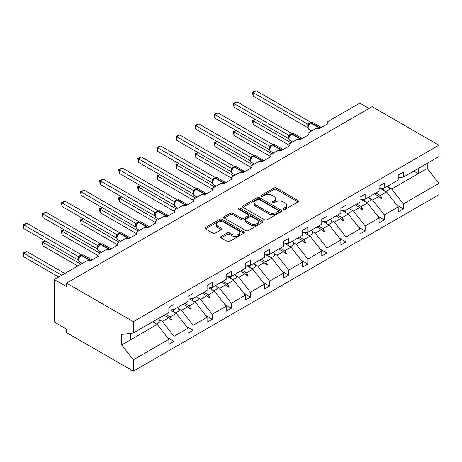 <?xml version="1.0" encoding="UTF-8"?>
<svg xmlns="http://www.w3.org/2000/svg" width="462" height="462" viewBox="0 0 462 462"><rect width="100%" height="100%" fill="white"/><g stroke="black" fill="none" stroke-linecap="round" stroke-linejoin="round"><path stroke-width="0.69" d="M283.506 209.303A1.19 0.687 0 0 0 285.193 209.303L297.967 201.923A1.704 0.982 0 0 0 298.469 201.23A1.704 0.982 0 0 0 297.967 200.537L276.322 188.04A1.704 0.982 0 0 0 273.914 188.04L261.134 195.414A1.19 0.687 0 0 0 260.787 195.9A1.19 0.687 0 0 0 261.134 196.385A1.19 0.687 0 0 0 262.82 196.385L264.472 195.432A5.44 3.142 0 0 1 272.17 195.432L273.978 196.471A5.44 3.142 0 0 1 275.571 198.695A5.44 3.142 0 0 1 273.978 200.918L272.32 201.871A1.19 0.687 0 0 0 271.974 202.356A1.19 0.687 0 0 0 272.32 202.847A1.19 0.687 0 0 0 274.006 202.847L275.658 201.888A5.44 3.142 0 0 1 283.356 201.888L285.158 202.933A5.44 3.142 0 0 1 286.758 205.151A5.44 3.142 0 0 1 285.158 207.374L283.506 208.333A1.19 0.687 0 0 0 283.16 208.818A1.19 0.687 0 0 0 283.506 209.303L283.506 208.333M221.119 236.504A1.704 0.982 0 0 0 220.617 237.197A1.704 0.982 0 0 0 221.119 237.895L227.189 241.401A1.704 0.982 0 0 0 229.597 241.401L243.786 233.206A1.704 0.982 0 0 0 244.288 232.513A1.704 0.982 0 0 0 243.786 231.82L222.141 219.317A1.704 0.982 0 0 0 219.733 219.317L205.544 227.512A1.704 0.982 0 0 0 205.041 228.205A1.704 0.982 0 0 0 205.544 228.904L212.878 233.137A1.704 0.982 0 0 0 215.286 233.137L221.356 229.631A1.704 0.982 0 0 0 221.858 228.938A1.704 0.982 0 0 0 221.356 228.24L217.718 226.143A4.551 2.628 0 0 1 216.389 224.284A4.551 2.628 0 0 1 219.196 221.858A4.551 2.628 0 0 1 224.151 222.424L238.404 230.653A4.551 2.628 0 0 1 239.738 232.513A4.551 2.628 0 0 1 236.931 234.939A4.551 2.628 0 0 1 231.97 234.367L229.597 232.998A1.704 0.982 0 0 0 227.189 232.998L221.119 236.504L221.119 237.895M398.221 177.737L403.366 177.096L438.9 156.578L438.9 145.224L372.124 106.67L66.534 283.102L66.534 286.636L54.285 279.562L86.14 261.169A2.599 1.502 180 0 1 89.819 261.169L98.637 256.075A2.599 1.502 0 0 1 97.875 255.018A2.599 1.502 0 0 1 98.637 253.956L105.255 250.133A2.599 1.502 180 0 1 108.928 250.133L117.752 245.039A2.599 1.502 0 0 1 116.99 243.982A2.599 1.502 0 0 1 117.752 242.92L124.37 239.102A2.599 1.502 180 0 1 128.043 239.102L136.868 234.009A2.599 1.502 0 0 1 136.105 232.946A2.599 1.502 0 0 1 136.868 231.884L143.486 228.066A2.599 1.502 180 0 1 147.159 228.066L155.983 222.973A2.599 1.502 0 0 1 155.22 221.91A2.599 1.502 0 0 1 155.983 220.848L162.601 217.03A2.599 1.502 180 0 1 166.274 217.03L175.098 211.937A2.599 1.502 0 0 1 174.336 210.874A2.599 1.502 0 0 1 175.098 209.812L181.71 205.994A2.599 1.502 180 0 1 185.389 205.994L194.213 200.901A2.599 1.502 0 0 1 193.451 199.838A2.599 1.502 0 0 1 194.213 198.775L200.826 194.958A2.599 1.502 180 0 1 204.504 194.958L213.323 189.865A2.599 1.502 0 0 1 212.566 188.802A2.599 1.502 0 0 1 213.323 187.739L219.941 183.922A2.599 1.502 180 0 1 223.62 183.922L232.438 178.829A2.599 1.502 0 0 1 231.676 177.766A2.599 1.502 0 0 1 232.438 176.703L239.056 172.886A2.599 1.502 180 0 1 242.729 172.886L251.553 167.793A2.599 1.502 0 0 1 250.791 166.73A2.599 1.502 0 0 1 251.553 165.667L258.171 161.85A2.599 1.502 180 0 1 261.844 161.85L270.668 156.757A2.599 1.502 0 0 1 269.906 155.694A2.599 1.502 0 0 1 270.668 154.637L277.287 150.814A2.599 1.502 180 0 1 280.96 150.814L289.784 145.721A2.599 1.502 0 0 1 289.021 144.658A2.599 1.502 0 0 1 289.784 143.601L296.402 139.778A2.599 1.502 180 0 1 300.075 139.778L308.899 134.685A2.599 1.502 0 0 1 308.137 133.622A2.599 1.502 0 0 1 308.899 132.565L315.511 128.742A2.599 1.502 180 0 1 319.19 128.742L328.014 123.649A2.599 1.502 0 0 1 327.252 122.586A2.599 1.502 0 0 1 328.014 121.529L359.869 103.136L369.057 108.443M438.9 145.224L133.316 321.656L66.534 283.102M264.593 219.802A1.704 0.982 0 0 0 267.001 219.802L281.191 211.613A1.704 0.982 0 0 0 281.687 210.915A1.704 0.982 0 0 0 281.191 210.222L259.546 197.724A1.704 0.982 0 0 0 257.138 197.724L242.948 205.919A1.704 0.982 0 0 0 242.446 206.612A1.704 0.982 0 0 0 242.948 207.305L264.593 219.802M239.27 209.557A1.19 0.687 0 0 1 240.483 209.731L240.483 208.316L262.491 221.021A1.704 0.982 0 0 1 262.988 221.714A1.704 0.982 0 0 1 262.491 222.407L248.296 230.602A1.704 0.982 0 0 1 245.894 230.602L224.243 218.104L224.243 216.713A1.704 0.982 0 0 0 223.747 217.411A1.704 0.982 0 0 0 224.243 218.104M224.243 216.713L230.319 213.207A1.704 0.982 0 0 1 232.721 213.207L241.505 218.278A1.704 0.982 0 0 0 243.907 218.278L247.938 215.95A1.704 0.982 0 0 0 248.435 215.257A1.704 0.982 0 0 0 247.938 214.564L238.796 209.286A1.19 0.687 0 0 1 238.45 208.801A1.19 0.687 0 0 1 239.183 208.166A1.19 0.687 0 0 1 240.483 208.316M133.316 321.656L133.316 333.01L168.849 312.491L168.849 307.507L173.995 304.533L173.995 309.523L168.849 310.164M167.487 337.566L173.995 341.32L173.995 336.336L187.959 328.268L176.322 313.38L170.414 309.967M159.194 319.617L162.353 321.442L173.995 336.336M173.995 309.523L187.959 301.461L187.959 296.471L193.11 293.497L193.11 298.487L187.959 299.128M186.602 326.53L193.11 330.284L193.11 325.3L207.074 317.232L195.438 302.344L189.53 298.931M178.309 308.581L181.468 310.406L193.11 325.3M193.11 298.487L207.074 290.425L207.074 285.435L212.22 282.461L212.22 287.451L207.074 288.092M205.717 315.494L212.22 319.248L212.22 314.264L226.189 306.196L214.553 291.308L208.645 287.895M197.424 297.545L200.583 299.37L212.22 314.264M212.22 287.451L226.189 279.389L226.189 274.399L231.335 271.431L231.335 276.415L226.189 277.056M224.832 304.458L231.335 308.212L231.335 303.228L245.305 295.16L233.662 280.272L227.76 276.859M216.539 286.509L219.698 288.334L231.335 303.228M231.335 276.415L245.305 268.353L245.305 263.363L250.45 260.395L250.45 265.379L245.305 266.02M243.942 293.422L250.45 297.176L250.45 292.192L264.42 284.124L252.778 269.236L246.875 265.823M235.655 275.479L238.814 277.298L250.45 292.192M250.45 265.379L264.42 257.317L264.42 252.327L269.565 249.359L269.565 254.343L264.42 254.984M263.057 282.386L269.565 286.145L269.565 281.156L283.535 273.094L271.893 258.2L265.985 254.793M254.764 264.443L257.923 266.262L269.565 281.156M269.565 254.343L283.535 246.281L283.535 241.291L288.681 238.323L288.681 243.307L283.535 243.948M282.172 271.35L288.681 275.109L288.681 270.12L302.65 262.058L291.008 247.164L285.1 243.757M273.879 253.407L277.038 255.226L288.681 270.12M288.681 243.307L302.65 235.245L302.65 230.255L307.796 227.287L307.796 232.27L302.65 232.912M301.288 260.314L307.796 264.073L307.796 259.084L321.76 251.022L310.123 236.128L304.215 232.721M292.995 242.371L296.154 244.196L307.796 259.084M307.796 232.27L321.76 224.209L321.76 219.219L326.911 216.251L326.911 221.24L321.76 221.881M320.403 249.278L326.911 253.037L326.911 248.048L340.875 239.986L329.239 225.092L323.331 221.685M312.11 231.335L315.269 233.16L326.911 248.048M326.911 221.24L340.875 213.173L340.875 208.183L346.021 205.215L346.021 210.204L340.875 210.845M339.518 238.242L346.021 242.001L346.021 237.012L359.99 228.95L348.354 214.056L342.446 210.649M331.225 220.299L334.384 222.124L346.021 237.012M346.021 210.204L359.99 202.137L359.99 197.153L365.136 194.179L365.136 199.168L359.99 199.809M358.633 227.206L365.136 230.965L365.136 225.976L379.106 217.914L367.463 203.02L361.561 199.613M350.34 209.263L353.499 211.088L365.136 225.976M365.136 199.168L379.106 191.101L379.106 186.117L384.251 183.143L384.251 188.132L379.106 188.773M377.749 216.17L384.251 219.929L384.251 214.94L398.221 206.878L398.221 211.867L403.366 208.893L403.366 203.904L438.9 183.391L438.9 194.745L133.316 371.177L66.534 332.623L66.534 329.083L54.285 322.008L54.285 279.562M369.456 198.227L372.615 200.052L384.251 214.94M403.366 177.096L403.366 172.107L398.221 175.081L398.221 180.065L384.251 188.132M396.858 205.14L403.366 208.893M388.565 187.191L391.724 189.016L403.366 203.904M133.316 333.01L121.673 334.459L121.673 344.929L157.207 324.416L152.703 321.812M157.207 324.416L168.849 339.304L168.849 344.294L173.995 341.32M193.11 330.284L187.959 333.258L187.959 328.268M212.22 319.248L207.074 322.222L207.074 317.232M231.335 308.212L226.189 311.186L226.189 306.196M250.45 297.176L245.305 300.15L245.305 295.16M269.565 286.145L264.42 289.114L264.42 284.124M288.681 275.109L283.535 278.078L283.535 273.094M307.796 264.073L302.65 267.042L302.65 262.058M326.911 253.037L321.76 256.006L321.76 251.022M346.021 242.001L340.875 244.97L340.875 239.986M365.136 230.965L359.99 233.934L359.99 228.95M384.251 219.929L379.106 222.898L379.106 217.914M121.673 344.929L133.316 359.817L168.849 339.304M133.316 359.817L133.316 371.177M162.353 321.442L168.584 317.844L171.044 320.166L171.662 319.814L170.091 316.978L176.322 313.38M165.587 314.374L170.091 316.978M164.079 315.246L168.584 317.844M181.468 310.406L187.699 306.808L190.159 309.13L190.771 308.778L189.206 305.942L195.438 302.344M184.702 303.343L189.206 305.942M183.195 304.21L187.699 306.808M200.583 299.37L206.814 295.772L209.274 298.094L209.887 297.742L208.316 294.906L214.553 291.308M203.817 292.307L208.316 294.906M202.31 293.174L206.814 295.772M219.698 288.334L225.93 284.736L228.39 287.058L229.002 286.706L227.431 283.87L233.662 280.272M222.932 281.271L227.431 283.87M221.425 282.138L225.93 284.736M238.814 277.298L245.045 273.7L247.505 276.022L248.117 275.67L246.546 272.834L252.778 269.236M242.042 270.235L246.546 272.834M240.54 271.102L245.045 273.7M257.923 266.262L264.154 262.664L266.62 264.986L267.232 264.634L265.662 261.798L271.893 258.2M261.157 259.199L265.662 261.798M259.656 260.066L264.154 262.664M277.038 255.226L283.27 251.628L285.735 253.95L286.348 253.598L284.777 250.762L291.008 247.164M280.272 248.163L284.777 250.762M278.771 249.03L283.27 251.628M296.154 244.196L302.385 240.598L304.845 242.914L305.463 242.562L303.892 239.726L310.123 236.128M299.388 237.127L303.892 239.726M297.88 237.994L302.385 240.598M315.269 233.16L321.5 229.562L323.96 231.884L324.572 231.526L323.007 228.69L329.239 225.092M318.503 226.091L323.007 228.69M316.996 226.958L321.5 229.562M334.384 222.124L340.615 218.526L343.075 220.848L343.688 220.49L342.117 217.654L348.354 214.056M337.618 215.055L342.117 217.654M336.111 215.921L340.615 218.526M353.499 211.088L359.731 207.49L362.191 209.812L362.803 209.453L361.232 206.618L367.463 203.02M356.733 204.019L361.232 206.618M355.226 204.891L359.731 207.49M372.615 200.052L378.846 196.454L381.306 198.775L381.918 198.417L380.347 195.582L386.579 191.984L398.221 206.878M375.843 192.983L380.347 195.582M386.579 191.984L380.676 188.577M374.341 193.855L378.846 196.454M391.724 189.016L427.258 168.503L438.9 183.391M413.813 171.067L418.318 173.666L418.318 168.463M427.258 163.3L427.258 168.503M130.619 339.766L130.619 333.345M379.371 196.951L381.918 198.417M360.256 207.987L362.803 209.453M341.141 219.023L343.688 220.49M322.026 230.059L324.572 231.526M302.91 241.089L305.463 242.562M283.801 252.125L286.348 253.598M264.686 263.161L267.232 264.634M245.57 274.197L248.117 275.67M226.455 285.233L229.002 286.706M207.34 296.269L209.887 297.742M188.225 307.305L190.771 308.778M169.109 318.341L171.662 319.814M283.986 209.471L285.158 208.789A5.44 3.142 0 0 0 286.758 206.566L286.758 205.151M275.571 198.695L275.571 200.11A5.44 3.142 0 0 1 273.978 202.333L272.799 203.014M297.95 201.94L276.322 189.455A1.704 0.982 0 0 0 273.914 189.455L261.613 196.558M281.167 211.625L259.546 199.139A1.704 0.982 0 0 0 257.138 199.139L242.966 207.317M278.188 211.405A1.19 0.687 0 0 0 278.534 210.915A1.19 0.687 0 0 0 278.188 210.429L259.182 199.457A1.19 0.687 0 0 0 257.496 199.457L255.757 200.468A5.44 3.142 0 0 0 254.158 202.691A5.44 3.142 0 0 0 255.757 204.909L268.745 212.41A5.44 3.142 0 0 0 276.443 212.41L278.188 211.405L278.188 212.82A1.19 0.687 0 0 0 278.534 212.329L278.534 210.915M254.158 202.691L254.158 204.106A5.44 3.142 0 0 0 255.757 206.323L255.757 204.909M278.188 212.82L276.443 213.825A5.44 3.142 0 0 1 268.745 213.825L255.757 206.323M224.266 218.116L230.319 214.622L230.319 213.207M248.435 215.257L248.435 216.672A1.704 0.982 0 0 1 247.938 217.365L243.907 219.693A1.704 0.982 0 0 1 241.505 219.693L232.721 214.622A1.704 0.982 0 0 0 230.319 214.622M240.483 209.731L262.468 222.424M250.612 223.539A4.551 2.628 0 0 0 255.573 224.105A4.551 2.628 0 0 0 258.379 221.679A4.551 2.628 0 0 0 257.045 219.82L252.027 216.921A1.704 0.982 0 0 0 249.619 216.921L245.593 219.248A1.704 0.982 0 0 0 245.091 219.947A1.704 0.982 0 0 0 245.593 220.64L250.612 223.539L250.612 224.954A4.551 2.628 0 0 0 255.573 225.52A4.551 2.628 0 0 0 258.379 223.094L258.379 221.679M245.091 219.947L245.091 221.362A1.704 0.982 0 0 0 245.593 222.055L245.593 220.64M250.612 224.954L245.593 222.055M239.738 232.513L239.738 233.928A4.551 2.628 0 0 1 236.931 236.353A4.551 2.628 0 0 1 231.97 235.782L229.597 234.413A1.704 0.982 0 0 0 227.189 234.413L221.142 237.907M216.389 224.284L216.389 225.699A4.551 2.628 0 0 0 217.718 227.558L217.718 226.143M221.333 229.643L217.718 227.558M243.763 233.218L222.141 220.732A1.704 0.982 0 0 0 219.733 220.732L205.567 228.915M253.147 96.131L252.471 92.204L253.147 92.596L256.208 90.823L310.903 122.401L307.779 124.139L253.147 92.596L253.147 96.131L307.779 127.674L307.779 124.139M310.585 122.898A0.866 0.502 -120 0 1 310.701 122.776L312.993 122.632A3.725 2.148 120 0 0 311.134 122.817A0.866 0.502 -120 0 0 310.701 122.776L310.331 122.99A0.866 0.502 60 0 0 310.216 123.111L308.246 125.502C307.628 127.414 307.848 128.679 308.905 129.296L311.729 130.931M308.853 124.827L307.836 124.168M252.471 92.204L256.208 90.823M255.474 119.548L253.147 120.894L291.129 142.822M253.147 124.428L252.471 120.501L253.147 120.894L253.147 124.428L289.021 145.143M252.471 120.501L255.209 119.392M383.015 188.282A13.86 8.004 60 0 1 384.297 190.667M387.918 186.013A13.86 8.004 60 0 1 389.558 189.391L385.816 191.545M381.693 188.45A11.781 6.803 60 0 1 382.374 189.559M236.359 130.584L234.032 131.93L272.014 153.858M234.032 135.464L233.356 131.537L234.032 131.93L234.032 135.464L269.906 156.179M233.356 131.537L236.094 130.428M363.9 199.318A13.86 8.004 60 0 1 365.182 201.703M368.809 197.049A13.86 8.004 60 0 1 370.443 200.427L366.707 202.581M362.583 199.486A11.781 6.803 60 0 1 363.259 200.595M217.244 141.62L214.917 142.96L252.899 164.894M214.917 146.5L214.247 142.573L214.917 142.96L214.917 146.5L250.791 167.209M214.247 142.573L216.978 141.464M344.785 210.354A13.86 8.004 60 0 1 346.067 212.739M349.694 208.085A13.86 8.004 60 0 1 351.328 211.457L347.591 213.617M343.468 210.522A11.781 6.803 60 0 1 344.144 211.631M198.134 152.656L195.801 153.996L233.789 175.93M195.801 157.536L195.131 153.609L195.801 153.996L195.801 157.536L231.676 178.245M195.131 153.609L197.863 152.5M325.67 221.39A13.86 8.004 60 0 1 326.952 223.775M330.578 219.121A13.86 8.004 60 0 1 332.213 222.493L328.476 224.653M324.353 221.558A11.781 6.803 60 0 1 325.029 222.667M179.019 163.692L176.686 165.032L214.674 186.966M176.686 168.572L176.016 164.645L176.686 165.032L176.686 168.572L212.566 189.281M176.016 164.645L178.748 163.536M306.56 232.426A13.86 8.004 60 0 1 307.842 234.812M311.463 230.157A13.86 8.004 60 0 1 313.097 233.529L309.361 235.689M305.238 232.594A11.781 6.803 60 0 1 305.913 233.697M234.032 107.167L233.356 103.24L234.032 103.632L237.093 101.859L291.788 133.437L288.721 135.204L234.032 103.632L234.032 107.167L288.669 138.71L288.669 135.175M291.47 133.934A0.866 0.502 -120 0 1 291.586 133.813L293.884 133.668A3.725 2.148 120 0 0 292.019 133.853A0.866 0.502 -120 0 0 291.586 133.813L291.216 134.026A0.866 0.502 60 0 0 291.1 134.147L289.131 136.538A1.906 1.38 18 0 0 288.658 135.199M289.738 135.863L288.721 135.204M233.356 103.24L237.093 101.859M214.917 118.203L214.247 114.276L214.917 114.668L217.983 112.895L272.672 144.473L269.606 146.24L214.917 114.668L214.917 118.203L269.554 149.746L269.554 146.206M272.355 144.97A0.866 0.502 -120 0 1 272.47 144.849L274.769 144.704A3.725 2.148 120 0 0 272.903 144.889A0.866 0.502 -120 0 0 272.47 144.849L272.106 145.056A0.866 0.502 60 0 0 271.985 145.184L270.016 147.574A1.906 1.38 18 0 0 269.542 146.235M270.622 146.899L269.606 146.24M214.247 114.276L217.983 112.895M195.801 129.239L195.131 125.312L195.801 125.699L198.868 123.931L253.557 155.509L250.491 157.276L195.801 125.699L195.801 129.239L250.439 160.782L250.439 157.242M253.24 156.006A0.866 0.502 -120 0 1 253.355 155.885L255.653 155.74A3.725 2.148 120 0 0 253.788 155.925A0.866 0.502 -120 0 0 253.355 155.885L252.991 156.092A0.866 0.502 60 0 0 252.87 156.22L250.906 158.61A1.906 1.38 18 0 0 250.427 157.271M251.513 157.935L250.491 157.276M195.131 125.312L198.868 123.931M176.686 140.275L176.016 136.348L176.686 136.735L179.753 134.968L234.442 166.545L231.375 168.312L176.686 136.735L176.686 140.275L231.323 171.818L231.323 168.278M234.124 167.042A0.866 0.502 -120 0 1 234.24 166.921L236.538 166.776A3.725 2.148 120 0 0 234.673 166.961A0.866 0.502 -120 0 0 234.24 166.921L233.876 167.129A0.866 0.502 60 0 0 233.755 167.256L231.791 169.646C231.173 171.558 231.393 172.823 232.444 173.441L235.268 175.075M232.398 168.971L231.375 168.312M176.016 136.348L179.753 134.968M159.904 174.723L157.577 176.068L195.559 198.002M157.577 179.608L156.901 177.096L156.901 175.681L157.577 176.068L157.577 179.608L193.451 200.317M156.901 175.681L159.633 174.572M287.445 243.462A13.86 8.004 60 0 1 288.727 245.848M292.348 241.193A13.86 8.004 60 0 1 293.982 244.565L290.246 246.725M286.122 243.63A11.781 6.803 60 0 1 286.798 244.733M157.577 151.311L156.901 147.384L157.577 147.771L160.637 146.004L215.327 177.575L212.26 179.348L157.577 147.771L157.577 151.311L212.208 182.854L212.208 179.314M215.009 178.078A0.866 0.502 -120 0 1 215.13 177.957L217.423 177.812A3.725 2.148 120 0 0 215.563 177.997A0.866 0.502 -120 0 0 215.13 177.957L214.761 178.165A0.866 0.502 60 0 0 214.645 178.292L212.676 180.682C212.058 182.594 212.277 183.859 213.328 184.477L216.152 186.105M213.282 180.007L212.26 179.348M156.901 147.384L160.637 146.004M140.789 185.759L138.461 187.104L176.444 209.032M138.461 190.644L137.786 188.132L137.786 186.717L138.461 187.104L138.461 190.644L174.336 211.353M137.786 186.717L140.517 185.608M268.33 254.498A13.86 8.004 60 0 1 269.612 256.884M273.233 252.229A13.86 8.004 60 0 1 274.867 255.602L271.13 257.761M267.007 254.66A11.781 6.803 60 0 1 267.689 255.769M138.461 162.347L137.786 158.42L138.461 158.807L141.522 157.04L196.211 188.612L193.151 190.384L138.461 158.807L138.461 162.347L193.093 193.89L193.093 190.35M195.894 189.114A0.866 0.502 -120 0 1 196.015 188.987L198.308 188.848A3.725 2.148 120 0 0 196.448 189.033A0.866 0.502 -120 0 0 196.015 188.987L195.645 189.201A0.866 0.502 60 0 0 195.53 189.322L193.561 191.718A1.906 1.38 18 0 0 193.087 190.373M194.167 191.043L193.151 190.384M137.786 158.42L141.522 157.04M121.673 196.795L119.346 198.14L157.328 220.068M119.346 201.68L118.67 199.168L118.67 197.753L119.346 198.14L119.346 201.68L155.22 222.389M118.67 197.753L121.402 196.639M249.214 265.535A13.86 8.004 60 0 1 250.496 267.92M254.117 263.265A13.86 8.004 60 0 1 255.752 266.638L252.015 268.797M247.892 265.696A11.781 6.803 60 0 1 248.573 266.805M119.346 173.383L118.67 169.456L119.346 169.843L122.407 168.076L177.102 199.648L174.035 201.42L119.346 169.843L119.346 173.383L173.978 204.926L173.978 201.386M176.779 200.15A0.866 0.502 -120 0 1 176.9 200.023L179.192 199.884A3.725 2.148 120 0 0 177.333 200.069A0.866 0.502 -120 0 0 176.9 200.023L176.53 200.237A0.866 0.502 60 0 0 176.415 200.358L174.445 202.754A1.906 1.38 18 0 0 173.972 201.409M175.052 202.079L174.035 201.42M118.67 169.456L122.407 168.076M102.558 207.831L100.231 209.176L138.213 231.104M100.231 212.716L99.555 210.198L99.555 208.789L100.231 209.176L100.231 212.716L136.105 233.425M99.555 208.789L102.293 207.675M230.099 276.571A13.86 8.004 60 0 1 231.381 278.956M235.008 274.295A13.86 8.004 60 0 1 236.642 277.674L232.9 279.833M228.782 276.732A11.781 6.803 60 0 1 229.458 277.841M100.231 184.419L99.555 180.492L100.231 180.879L103.292 179.112L157.987 210.684L154.92 212.456L100.231 180.879L100.231 184.419L154.862 215.962L154.857 212.445A1.906 1.38 18 0 1 155.324 213.802L155.937 213.115L154.92 212.456M157.669 211.186A0.866 0.502 -120 0 1 157.785 211.059L160.083 210.92A3.725 2.148 120 0 0 158.218 211.105A0.866 0.502 -120 0 0 157.785 211.059L157.415 211.273A0.866 0.502 60 0 0 157.299 211.394L155.937 213.115M99.555 180.492L103.292 179.112M83.443 218.867L81.116 220.212L119.098 242.14M81.116 223.747L80.446 219.825L81.116 220.212L81.116 223.747L116.99 244.462M80.446 219.825L83.177 218.711M210.984 287.607A13.86 8.004 60 0 1 212.266 289.992M215.893 285.331A13.86 8.004 60 0 1 217.527 288.71L213.791 290.869M209.667 287.768A11.781 6.803 60 0 1 210.343 288.877M81.116 195.455L80.446 191.528L81.116 191.915L84.182 190.148L138.871 221.72L135.805 223.493L81.116 191.915L81.116 195.455L135.753 226.998L135.753 223.458M138.554 222.222A0.866 0.502 -120 0 1 138.669 222.095L140.968 221.956A3.725 2.148 120 0 0 139.102 222.141A0.866 0.502 -120 0 0 138.669 222.095L138.3 222.309A0.866 0.502 60 0 0 138.184 222.43L136.215 224.821C135.597 226.738 135.816 228.003 136.873 228.621L139.697 230.249M136.821 224.151L135.805 223.493M80.446 191.528L84.182 190.148M64.328 229.903L62 231.248L99.988 253.176M62 234.783L61.331 230.861L62 231.248L62 234.783L97.875 255.498M61.331 230.861L64.062 229.747M191.869 298.643A13.86 8.004 60 0 1 193.151 301.022M196.777 296.367A13.86 8.004 60 0 1 198.412 299.746L194.675 301.905M190.552 298.804A11.781 6.803 60 0 1 191.228 299.913M62 206.485L61.331 202.564L62 202.951L65.067 201.184L119.756 232.756L116.69 234.529L62 202.951L62 206.485L116.638 238.028L116.638 234.494M119.439 233.252A0.866 0.502 -120 0 1 119.554 233.131L121.853 232.992A3.725 2.148 120 0 0 119.987 233.177A0.866 0.502 -120 0 0 119.554 233.131L119.19 233.345A0.866 0.502 60 0 0 119.069 233.466L117.1 235.857M117.712 235.187L116.69 234.529M61.331 202.564L65.067 201.184M45.218 240.939L42.885 242.284L80.873 264.212M42.885 245.819L42.215 241.897L42.885 242.284L42.885 245.819L77.807 265.979M42.215 241.897L44.947 240.783M172.753 309.679A13.86 8.004 60 0 1 174.041 312.058M177.662 307.403A13.86 8.004 60 0 1 179.296 310.782L175.56 312.936M171.437 309.84A11.781 6.803 60 0 1 172.112 310.949M42.885 217.521L42.215 213.6L42.885 213.987L45.952 212.22L100.641 243.792L97.574 245.559L42.885 213.987L42.885 217.521L97.522 249.064L97.522 245.53M100.323 244.288A0.866 0.502 -120 0 1 100.439 244.167L102.737 244.028A3.725 2.148 120 0 0 100.872 244.213A0.866 0.502 -120 0 0 100.439 244.167L100.075 244.381A0.866 0.502 60 0 0 99.954 244.502L97.99 246.893C97.372 248.81 97.592 250.075 98.643 250.693L101.467 252.321M98.597 246.217L97.574 245.559M42.215 213.6L45.952 212.22M23.1 252.928L23.776 253.32L23.776 256.855L23.1 252.928L26.836 251.553L23.776 253.32L61.758 275.248M23.776 256.855L58.691 277.015M26.836 251.553L64.819 273.481M153.892 321.13A13.86 8.004 60 0 1 154.926 323.094M158.547 318.439A13.86 8.004 60 0 1 160.181 321.818L156.445 323.972M23.776 228.557L23.1 224.636L23.776 225.023L26.836 223.256L81.526 254.828L78.459 256.595L23.776 225.023L23.776 228.557L78.407 260.1L78.407 256.566M81.208 255.324A0.866 0.502 -120 0 1 81.329 255.203L83.622 255.064A3.725 2.148 120 0 0 81.762 255.243A0.866 0.502 -120 0 0 81.329 255.203L80.96 255.417A0.866 0.502 60 0 0 80.844 255.538L78.875 257.929C78.257 259.84 78.476 261.111 79.528 261.729L82.352 263.357M79.481 257.253L78.459 256.595M23.1 224.636L26.836 223.256M285.158 208.789L285.158 207.374M272.32 202.847L272.32 201.871M273.978 202.333L273.978 200.918M261.134 196.385L261.134 195.414M273.914 189.455L273.914 188.04M276.322 189.455L276.322 188.04M297.967 201.923L297.967 200.537M242.948 207.305L242.948 205.919M257.138 199.139L257.138 197.724M259.546 199.139L259.546 197.724M281.191 211.613L281.191 210.222M268.745 213.825L268.745 212.41M276.443 213.825L276.443 212.41M232.721 214.622L232.721 213.207M241.505 219.693L241.505 218.278M243.907 219.693L243.907 218.278M247.938 217.365L247.938 215.95M262.491 222.407L262.491 221.021M227.189 234.413L227.189 232.998M229.597 234.413L229.597 232.998M231.97 235.782L231.97 234.367M221.356 229.631L221.356 228.24M205.544 228.904L205.544 227.512M219.733 220.732L219.733 219.317M222.141 220.732L222.141 219.317M243.786 233.206L243.786 231.82M320.126 128.199A0.866 0.502 -120 0 0 319.71 127.772A3.725 2.148 -60 0 1 321.361 127.489M318.636 128.5A3.725 2.148 -60 0 1 319.34 127.986L319.71 127.772L311.134 122.817L310.764 123.031A3.725 2.148 120 0 0 308.131 127.593A3.725 2.148 120 0 0 308.905 129.296M309.24 123.903L310.331 122.99A0.866 0.502 60 0 1 310.764 123.031L319.34 127.986A0.866 0.502 60 0 1 319.762 128.413M309.927 123.256A1.906 1.103 60 0 1 309.373 123.077M309.673 123.47A1.906 1.103 60 0 1 309.003 123.285M308.241 125.514A1.906 1.38 18 0 0 307.773 124.163M301.016 139.235A0.866 0.502 -120 0 0 300.595 138.808A3.725 2.148 -60 0 1 302.246 138.525M299.526 139.536A3.725 2.148 -60 0 1 300.231 139.016L300.595 138.808L292.019 133.853L291.649 134.067A3.725 2.148 120 0 0 289.016 138.629A3.725 2.148 120 0 0 289.79 140.333L292.613 141.967M290.124 134.939L291.216 134.026A0.866 0.502 60 0 1 291.649 134.067L300.231 139.016A0.866 0.502 60 0 1 300.647 139.449M290.817 134.292A1.906 1.103 60 0 1 290.257 134.107M290.558 134.506A1.906 1.103 60 0 1 289.888 134.321M281.901 150.271A0.866 0.502 -120 0 0 281.479 149.844A3.725 2.148 -60 0 1 283.131 149.561M280.411 150.572A3.725 2.148 -60 0 1 281.115 150.052L281.479 149.844L272.903 144.889L272.54 145.103A3.725 2.148 120 0 0 269.9 149.665A3.725 2.148 120 0 0 270.674 151.369L273.498 153.003M271.009 145.975L272.106 145.056A0.866 0.502 60 0 1 272.54 145.103L281.115 150.052A0.866 0.502 60 0 1 281.531 150.485M271.702 145.328A1.906 1.103 60 0 1 271.142 145.143M271.442 145.542A1.906 1.103 60 0 1 270.772 145.357M262.786 161.307A0.866 0.502 -120 0 0 262.37 160.88A3.725 2.148 -60 0 1 264.016 160.597M261.296 161.608A3.725 2.148 -60 0 1 262 161.088L262.37 160.88L253.788 155.925L253.424 156.139A3.725 2.148 120 0 0 250.785 160.701A3.725 2.148 120 0 0 251.559 162.405L254.383 164.039M251.894 157.011L252.991 156.092A0.866 0.502 60 0 1 253.424 156.139L262 161.088A0.866 0.502 60 0 1 262.416 161.521M252.587 156.364A1.906 1.103 60 0 1 252.027 156.179M252.327 156.572A1.906 1.103 60 0 1 251.657 156.393M243.67 172.343A0.866 0.502 -120 0 0 243.255 171.91A3.725 2.148 -60 0 1 244.906 171.633L236.538 166.776M242.18 172.644A3.725 2.148 -60 0 1 242.885 172.124L243.255 171.91L234.673 166.961L234.309 167.175A3.725 2.148 120 0 0 231.676 171.737A3.725 2.148 120 0 0 232.444 173.441M232.779 168.047L233.876 167.129A0.866 0.502 60 0 1 234.309 167.175L242.885 172.124A0.866 0.502 60 0 1 243.301 172.557M233.472 167.4A1.906 1.103 60 0 1 232.912 167.215M233.212 167.608A1.906 1.103 60 0 1 232.548 167.429M231.785 169.658A1.906 1.38 18 0 0 231.318 168.307M224.555 183.379A0.866 0.502 -120 0 0 224.139 182.946A3.725 2.148 -60 0 1 225.791 182.669L217.423 177.812M223.065 183.68A3.725 2.148 -60 0 1 223.77 183.16L224.139 182.946L215.563 177.997L215.194 178.211A3.725 2.148 120 0 0 212.56 182.773A3.725 2.148 120 0 0 213.328 184.477M213.663 179.083L214.761 178.165A0.866 0.502 60 0 1 215.194 178.211L223.77 183.16A0.866 0.502 60 0 1 224.185 183.593M214.356 178.436A1.906 1.103 60 0 1 213.796 178.251M214.102 178.644A1.906 1.103 60 0 1 213.432 178.465M212.67 180.694A1.906 1.38 18 0 0 212.202 179.337M205.44 194.415A0.866 0.502 -120 0 0 205.024 193.982A3.725 2.148 -60 0 1 206.676 193.705L198.308 188.848M203.95 194.716A3.725 2.148 -60 0 1 204.654 194.196L205.024 193.982L196.448 189.033L196.079 189.247A3.725 2.148 120 0 0 193.445 193.809A3.725 2.148 120 0 0 194.219 195.513L197.037 197.141M194.554 190.119L195.645 189.201A0.866 0.502 60 0 1 196.079 189.247L204.654 194.196A0.866 0.502 60 0 1 205.076 194.629M195.241 189.472A1.906 1.103 60 0 1 194.681 189.287M194.987 189.68A1.906 1.103 60 0 1 194.317 189.501M186.325 205.451A0.866 0.502 -120 0 0 185.909 205.018A3.725 2.148 -60 0 1 187.56 204.741M184.835 205.752A3.725 2.148 -60 0 1 185.539 205.232L185.909 205.018L177.333 200.069L176.963 200.283A3.725 2.148 120 0 0 174.33 204.845A3.725 2.148 120 0 0 175.104 206.549L177.928 208.177M175.439 201.155L176.53 200.237A0.866 0.502 60 0 1 176.963 200.283L185.539 205.232A0.866 0.502 60 0 1 185.961 205.665M176.126 200.508A1.906 1.103 60 0 1 175.572 200.323M175.872 200.716A1.906 1.103 60 0 1 175.202 200.537M167.215 216.487A0.866 0.502 -120 0 0 166.794 216.054A3.725 2.148 -60 0 1 168.445 215.771M165.725 216.788A3.725 2.148 -60 0 1 166.43 216.268L166.794 216.054L158.218 211.105L157.848 211.319A3.725 2.148 120 0 0 155.215 215.881A3.725 2.148 120 0 0 155.989 217.585L158.812 219.213M156.323 212.185L157.415 211.273A0.866 0.502 60 0 1 157.848 211.319L166.43 216.268A0.866 0.502 60 0 1 166.846 216.701M157.016 211.544A1.906 1.103 60 0 1 156.456 211.359M156.757 211.752A1.906 1.103 60 0 1 156.087 211.573M148.1 227.523A0.866 0.502 -120 0 0 147.678 227.09A3.725 2.148 -60 0 1 149.33 226.807M146.61 227.824A3.725 2.148 -60 0 1 147.314 227.304L147.678 227.09L139.102 222.141L138.733 222.349A3.725 2.148 120 0 0 136.099 226.917A3.725 2.148 120 0 0 136.873 228.621M137.208 223.227L138.3 222.309A0.866 0.502 60 0 1 138.733 222.349L147.314 227.304A0.866 0.502 60 0 1 147.73 227.737M137.901 222.58A1.906 1.103 60 0 1 137.341 222.395M137.641 222.788A1.906 1.103 60 0 1 136.971 222.609M136.215 224.838A1.906 1.38 18 0 0 135.741 223.481M128.985 238.559A0.866 0.502 -120 0 0 128.563 238.126A3.725 2.148 -60 0 1 130.215 237.843L121.853 232.992M127.495 238.854A3.725 2.148 -60 0 1 128.199 238.34L128.563 238.126L119.987 233.177L119.623 233.385A3.725 2.148 120 0 0 116.984 237.947A3.725 2.148 120 0 0 117.758 239.657L120.582 241.285M118.093 234.257L119.19 233.345A0.866 0.502 60 0 1 119.623 233.385L128.199 238.34A0.866 0.502 60 0 1 128.615 238.767M118.786 233.61A1.906 1.103 60 0 1 118.226 233.431M118.526 233.824A1.906 1.103 60 0 1 117.856 233.645M117.1 235.868A1.906 1.38 18 0 0 116.626 234.517M109.869 249.595A0.866 0.502 -120 0 0 109.454 249.162A3.725 2.148 -60 0 1 111.105 248.879L102.737 244.028M108.379 249.89A3.725 2.148 -60 0 1 109.084 249.376L109.454 249.162L100.872 244.213L100.508 244.421A3.725 2.148 120 0 0 97.875 248.983A3.725 2.148 120 0 0 98.643 250.693M98.978 245.293L100.075 244.381A0.866 0.502 60 0 1 100.508 244.421L109.084 249.376A0.866 0.502 60 0 1 109.5 249.803M99.671 244.646A1.906 1.103 60 0 1 99.111 244.467M99.411 244.86A1.906 1.103 60 0 1 98.747 244.681M97.984 246.904A1.906 1.38 18 0 0 97.517 245.553M90.754 260.632A0.866 0.502 -120 0 0 90.338 260.198A3.725 2.148 -60 0 1 91.99 259.915L83.622 255.064M89.264 260.926A3.725 2.148 -60 0 1 89.969 260.412L90.338 260.198L81.762 255.243L81.393 255.457A3.725 2.148 120 0 0 78.759 260.019A3.725 2.148 120 0 0 79.528 261.729M79.862 256.329L80.96 255.417A0.866 0.502 60 0 1 81.393 255.457L89.969 260.412A0.866 0.502 60 0 1 90.385 260.839M80.555 255.682A1.906 1.103 60 0 1 79.995 255.503M80.301 255.896A1.906 1.103 60 0 1 79.631 255.711M78.869 257.94A1.906 1.38 18 0 0 78.401 256.589M327.252 124.087L327.252 122.586M308.137 135.123L308.137 133.622M289.021 146.159L289.021 144.658M269.906 157.196L269.906 155.694M250.791 168.232L250.791 166.73M231.676 179.268L231.676 177.766M212.566 190.304L212.566 188.802M193.451 201.34L193.451 199.838M174.336 212.376L174.336 210.874M155.22 223.412L155.22 221.91M136.105 234.448L136.105 232.946M116.99 245.484L116.99 243.982M97.875 256.52L97.875 255.018M312.993 122.632L321.385 127.477M293.884 133.668L302.269 138.513M289.131 136.538C288.513 138.45 288.733 139.715 289.79 140.333M274.769 144.704L283.154 149.549M270.016 147.574C269.404 149.486 269.617 150.751 270.674 151.369M255.653 155.74L264.039 160.585M250.906 158.61C250.288 160.522 250.508 161.787 251.559 162.405M193.561 191.718C192.943 193.63 193.162 194.895 194.219 195.513M179.192 199.884L187.584 204.724M174.445 202.754C173.828 204.666 174.047 205.931 175.104 206.549M160.083 210.92L168.468 215.76M155.33 213.791C154.712 215.702 154.932 216.967 155.989 217.585M140.968 221.956L149.353 226.796M117.105 235.857C116.488 237.774 116.701 239.039 117.758 239.657"/></g></svg>
